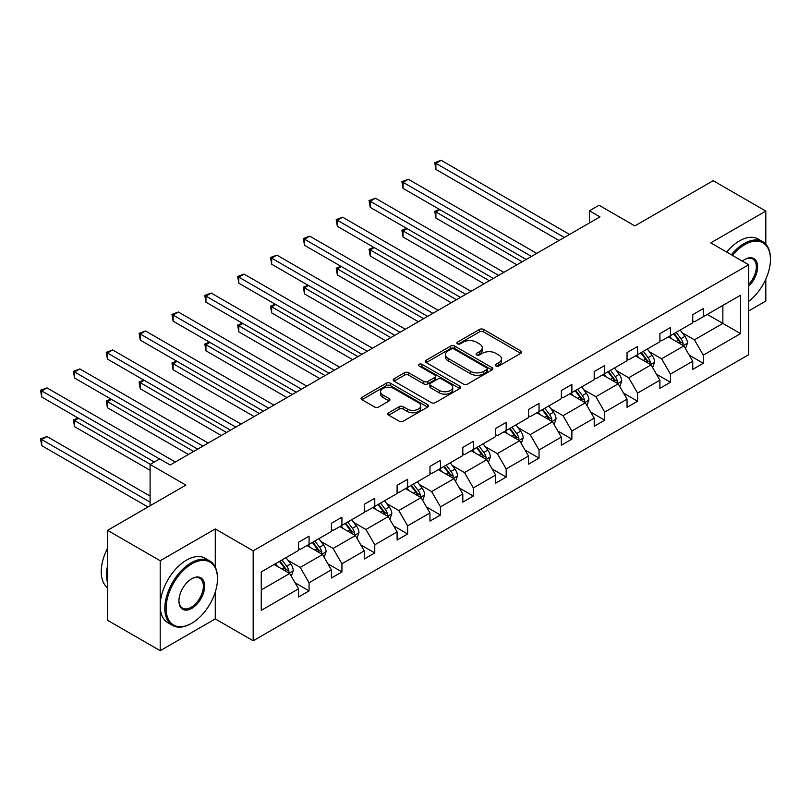 <?xml version="1.0" encoding="UTF-8"?>
<svg xmlns="http://www.w3.org/2000/svg" width="811" height="811" viewBox="0 0 811 811"><rect width="100%" height="100%" fill="white"/><g stroke="black" fill="none" stroke-linecap="round" stroke-linejoin="round"><path stroke-width="1.22" d="M495.916 366.004A2.048 1.186 0 0 0 498.816 366.004L520.774 353.322A2.92 1.683 0 0 0 521.625 352.136A2.92 1.683 0 0 0 520.774 350.94L483.569 329.459A2.92 1.683 0 0 0 479.433 329.459L457.475 342.141A2.048 1.186 0 0 0 456.877 342.972A2.048 1.186 0 0 0 457.475 343.803A2.048 1.186 0 0 0 460.364 343.803L463.213 342.171A9.357 5.403 0 0 1 476.432 342.171L479.534 343.955A9.357 5.403 0 0 1 482.281 347.777A9.357 5.403 0 0 1 479.534 351.599L476.696 353.231A2.048 1.186 0 0 0 476.098 354.072A2.048 1.186 0 0 0 476.696 354.904A2.048 1.186 0 0 0 479.585 354.904L482.433 353.261A9.357 5.403 0 0 1 495.663 353.261L498.755 355.056A9.357 5.403 0 0 1 501.502 358.878A9.357 5.403 0 0 1 498.755 362.689L495.916 364.332A2.048 1.186 0 0 0 495.318 365.173A2.048 1.186 0 0 0 495.916 366.004L495.916 364.332M765.817 244.192L765.817 211.083L713.173 180.691L634.841 225.914L599.045 205.244L589.455 210.779L589.455 222.934M748.654 310.958L765.817 301.053L765.817 279.136M215.27 567.082L215.27 528.944L160.203 560.736L160.203 650.696L107.559 620.303L107.559 530.343L185.891 485.11L150.096 464.45L150.096 505.78M160.203 560.736L107.559 530.343M388.692 412.758A2.92 1.683 0 0 0 387.84 413.945A2.92 1.683 0 0 0 388.692 415.141L399.134 421.162A2.92 1.683 0 0 0 403.27 421.162L427.661 407.081A2.92 1.683 0 0 0 428.512 405.895A2.92 1.683 0 0 0 427.661 404.699L390.456 383.218A2.92 1.683 0 0 0 386.32 383.218L361.929 397.299A2.92 1.683 0 0 0 361.067 398.495A2.92 1.683 0 0 0 361.929 399.691L374.54 406.97A2.92 1.683 0 0 0 378.666 406.97L389.108 400.938A2.92 1.683 0 0 0 389.959 399.742A2.92 1.683 0 0 0 389.108 398.556L382.853 394.947A7.816 4.511 0 0 1 380.562 391.754A7.816 4.511 0 0 1 385.387 387.577A7.816 4.511 0 0 1 393.913 388.56L418.405 402.702A7.816 4.511 0 0 1 420.696 405.895A7.816 4.511 0 0 1 415.871 410.062A7.816 4.511 0 0 1 407.345 409.089L403.27 406.727A2.92 1.683 0 0 0 399.134 406.727L388.692 412.758L388.692 415.141M150.096 464.45L159.676 458.914L170.198 464.997L599.988 216.861L589.455 210.779M215.27 528.944L253.174 550.821L748.654 264.761L748.654 354.721L253.174 640.791L253.174 550.821M765.817 211.083L710.75 242.874L748.654 264.761M463.416 384.049A2.92 1.683 0 0 0 467.552 384.049L491.942 369.968A2.92 1.683 0 0 0 492.794 368.782A2.92 1.683 0 0 0 491.942 367.586L454.738 346.104A2.92 1.683 0 0 0 450.602 346.104L426.211 360.185A2.92 1.683 0 0 0 425.349 361.382A2.92 1.683 0 0 0 426.211 362.578L463.416 384.049M419.895 366.45A2.048 1.186 0 0 1 421.973 366.734L421.973 364.301L459.796 386.137A2.92 1.683 0 0 1 460.658 387.334A2.92 1.683 0 0 1 459.796 388.53L435.406 402.611A2.92 1.683 0 0 1 431.27 402.611L394.065 381.129L394.065 378.747A2.92 1.683 0 0 0 393.213 379.933A2.92 1.683 0 0 0 394.065 381.129M394.065 378.747L404.507 372.715A2.92 1.683 0 0 1 408.643 372.715L423.727 381.423A2.92 1.683 0 0 0 427.863 381.423L434.787 377.429A2.92 1.683 0 0 0 435.639 376.233A2.92 1.683 0 0 0 434.787 375.047L419.074 365.974A2.048 1.186 0 0 1 418.476 365.143A2.048 1.186 0 0 1 419.743 364.048A2.048 1.186 0 0 1 421.973 364.301M261.274 571.917L298.549 550.395L298.549 542.255L309.072 536.172L309.072 544.323L331.395 531.438L331.395 523.288L341.928 517.205L341.928 525.356L364.251 512.471L364.251 504.32L374.773 498.248L374.773 506.388L397.096 493.504L397.096 485.353L407.629 479.281L407.629 487.421L429.952 474.536L429.952 466.386L440.474 460.313L440.474 468.454L462.797 455.569L462.797 447.429L473.33 441.346L473.33 449.487L495.653 436.602L495.653 428.461L506.176 422.379L506.176 430.529L528.498 417.635L528.498 409.494L539.031 403.412L539.031 411.562L561.344 398.677L561.344 390.527L571.877 384.444L571.877 392.595L594.199 379.71L594.199 371.56L604.722 365.487L604.722 373.628L627.045 360.743L627.045 352.592L637.578 346.52L637.578 354.66L659.901 341.776L659.901 333.635L670.423 327.553L670.423 335.693L692.746 322.808L692.746 314.668L703.279 308.585L703.279 316.736L740.544 295.214L740.544 333.635L703.279 355.147L703.279 363.298L692.746 369.37L692.746 361.23L670.423 374.114L670.423 382.265L659.901 388.337L659.901 380.197L637.578 393.082L637.578 401.222L627.045 407.304L627.045 399.164L604.722 412.049L604.722 420.189L594.199 426.272L594.199 418.121L571.877 431.016L571.877 439.156L561.344 445.239L561.344 437.088L539.031 449.983L539.031 458.124L528.498 464.206L528.498 456.056L506.176 468.94L506.176 477.091L495.653 483.174L495.653 475.023L473.33 487.908L473.33 496.058L462.797 502.131L462.797 493.99L440.474 506.875L440.474 515.026L429.952 521.098L429.952 512.957L407.629 525.842L407.629 533.983L397.096 540.065L397.096 531.925L374.773 544.81L374.773 552.95L364.251 559.032L364.251 550.882L341.928 563.777L341.928 571.917L331.395 578L331.395 569.849L309.072 582.734L309.072 590.884L298.549 596.967L298.549 588.816L261.274 610.338L261.274 571.917M306.974 545.539L322.555 554.531L300.232 567.416L288.047 560.381M300.232 567.416L309.072 582.734M322.555 554.531L331.395 569.849M298.549 548.449L300.232 549.422L309.072 544.323M339.819 526.572L355.4 535.564L333.078 548.459L320.892 541.413M333.078 548.459L341.928 563.777M355.4 535.564L364.251 550.882M331.395 529.492L333.078 530.465L341.928 525.356M372.675 507.605L388.256 516.597L365.933 529.492L353.748 522.456M365.933 529.492L374.773 544.81M388.256 516.597L397.096 531.925M364.251 510.524L365.933 511.498L374.773 506.388M405.52 488.638L421.102 497.64L398.779 510.524L386.594 503.489M398.779 510.524L407.629 525.842M421.102 497.64L429.952 512.957M397.096 491.557L398.779 492.53L407.629 487.421M438.366 469.67L453.957 478.672L431.634 491.557L419.449 484.522M431.634 491.557L440.474 506.875M453.957 478.672L462.797 493.99M429.952 472.59L431.634 473.563L440.474 468.454M471.221 450.703L486.803 459.705L464.48 472.59L452.295 465.555M464.48 472.59L473.33 487.908M486.803 459.705L495.653 475.023M462.797 453.623L464.48 454.596L473.33 449.487M504.067 431.746L519.658 440.738L497.336 453.623L485.14 446.587M497.336 453.623L506.176 468.94M519.658 440.738L528.498 456.056M495.653 434.655L497.336 435.629L506.176 430.529M536.923 412.779L552.504 421.771L530.181 434.655L517.996 427.62M530.181 434.655L539.031 449.983M552.504 421.771L561.344 437.088M528.498 415.698L530.181 416.661L539.031 411.562M569.768 393.811L585.349 402.803L563.037 415.698L550.841 408.653M563.037 415.698L571.877 431.016M585.349 402.803L594.199 418.121M561.344 396.731L563.037 397.704L571.877 392.595M602.624 374.844L618.205 383.846L595.882 396.731L583.697 389.696M595.882 396.731L604.722 412.049M618.205 383.846L627.045 399.164M594.199 377.764L595.882 378.737L604.722 373.628M635.469 355.877L651.051 364.879L628.728 377.764L616.542 370.728M628.728 377.764L637.578 393.082M651.051 364.879L659.901 380.197M627.045 358.797L628.728 359.77L637.578 354.66M668.325 336.91L683.906 345.912L661.583 358.797L649.398 351.761M661.583 358.797L670.423 374.114M683.906 345.912L692.746 361.23M659.901 339.829L661.583 340.802L670.423 335.693M707.273 314.425L722.865 323.417L694.429 339.829L682.244 332.794M694.429 339.829L703.279 355.147M740.544 333.635L722.865 323.417L722.865 305.423L740.544 295.214M160.203 650.696L215.27 618.905L253.174 640.791M692.746 320.862L694.429 321.835L703.279 316.736M261.274 589.911L289.699 573.499L274.118 564.507M289.699 573.499L298.549 588.816M689.269 355.208L703.279 363.298M656.423 374.175L670.423 382.265M623.578 393.142L637.578 401.222M590.722 412.11L604.722 420.189M557.877 431.077L571.877 439.156M525.021 450.044L539.031 458.124M492.176 469.001L506.176 477.091M459.32 487.969L473.33 496.058M426.474 506.936L440.474 515.026M393.619 525.903L407.629 533.983M360.773 544.87L374.773 552.95M327.928 563.838L341.928 571.917M295.072 582.795L309.072 590.884M215.27 618.905L215.27 592.04M496.737 366.288L498.755 365.122A9.357 5.403 0 0 0 501.502 361.311L501.502 358.878M482.281 347.777L482.281 350.21A9.357 5.403 0 0 1 479.534 354.022L477.517 355.198M520.733 353.343L483.569 331.892A2.92 1.683 0 0 0 479.433 331.892L458.286 344.097M491.902 369.998L454.738 348.537A2.92 1.683 0 0 0 450.602 348.537L426.251 362.598M486.772 369.613A2.048 1.186 0 0 0 487.37 368.782A2.048 1.186 0 0 0 486.772 367.941L454.109 349.085A2.048 1.186 0 0 0 451.22 349.085L448.219 350.818A9.357 5.403 0 0 0 445.482 354.64A9.357 5.403 0 0 0 448.219 358.452L470.542 371.347A9.357 5.403 0 0 0 483.772 371.347L486.772 369.613L486.772 372.046A2.048 1.186 0 0 0 487.37 371.215L487.37 368.782M445.482 354.64L445.482 357.073A9.357 5.403 0 0 0 448.219 360.885L448.219 358.452M486.772 372.046L483.772 373.78A9.357 5.403 0 0 1 470.542 373.78L448.219 360.885M394.105 381.15L404.507 375.148L404.507 372.715M435.639 376.233L435.639 378.666A2.92 1.683 0 0 1 434.787 379.862L427.863 383.856A2.92 1.683 0 0 1 423.727 383.856L408.643 375.148A2.92 1.683 0 0 0 404.507 375.148M421.973 366.734L459.756 388.55M439.39 390.466A7.816 4.511 0 0 0 447.905 391.449A7.816 4.511 0 0 0 452.731 387.273A7.816 4.511 0 0 0 450.45 384.079L441.813 379.102A2.92 1.683 0 0 0 437.676 379.102L430.753 383.096A2.92 1.683 0 0 0 429.901 384.292A2.92 1.683 0 0 0 430.753 385.489L439.39 390.466L439.39 392.899A7.816 4.511 0 0 0 447.905 393.882A7.816 4.511 0 0 0 452.731 389.706L452.731 387.273M429.901 384.292L429.901 386.725A2.92 1.683 0 0 0 430.753 387.922L430.753 385.489M439.39 392.899L430.753 387.922M420.696 405.895L420.696 408.328A7.816 4.511 0 0 1 415.871 412.495A7.816 4.511 0 0 1 407.345 411.512L403.27 409.16A2.92 1.683 0 0 0 399.134 409.16L388.733 415.161M380.562 391.754L380.562 394.187A7.816 4.511 0 0 0 382.853 397.37L382.853 394.947M389.067 400.958L382.853 397.37M427.62 407.112L390.456 385.651A2.92 1.683 0 0 0 386.32 385.651L361.97 399.711M685.508 348.679L687.444 343.094A7.887 4.552 -120 0 0 684.92 336.372L680.196 330.057M671.711 338.876L669.663 336.139M439.907 209.664L435.902 211.975L435.902 218.047L516.911 264.822M682.74 345.233L683.176 343.428A7.887 4.552 -120 0 0 680.916 338.684L676.192 332.368M674.215 333.514L679.415 340.458A4.025 2.321 60 0 1 680.145 341.674L683.176 343.428M673.667 333.828L678.391 340.133A7.887 4.552 60 0 1 680.358 343.864M435.902 218.047L434.747 211.306L522.183 261.781M434.747 211.306L439.45 209.39M564.294 237.461L435.902 163.335L441.174 160.304L569.555 234.43M559.032 240.502L435.902 169.418L435.902 163.335L434.747 162.666L441.174 160.304M435.902 169.418L434.747 162.666M748.654 301.378A36.333 20.974 120 0 0 770.45 259.469A36.333 20.974 120 0 0 744.762 244.638A36.333 20.974 120 0 0 732.434 255.394M731.34 254.755A37.225 21.491 -60 0 1 744.123 243.543A37.225 21.491 -60 0 1 762.735 241.698A37.225 21.491 -60 0 1 770.45 258.739A37.225 21.491 -60 0 1 770.45 259.104M742.359 261.122A18.166 10.492 -60 0 1 744.762 259.469L744.762 259.469A18.166 10.492 -60 0 1 757.454 264.7A18.166 10.492 -60 0 1 748.654 286.182M726.707 252.079A37.225 21.491 -60 0 1 739.5 240.867A37.225 21.491 -60 0 1 758.113 239.022L762.735 241.698M748.654 284.418A17.274 9.975 120 0 0 752.76 258.983A17.274 9.975 120 0 0 744.437 259.662M191.153 623.588L191.791 623.223A36.333 20.974 120 0 0 191.791 623.223A36.333 20.974 120 0 0 217.48 578.73A36.333 20.974 120 0 0 191.781 563.898A36.333 20.974 120 0 0 166.093 608.392A36.333 20.974 120 0 0 191.781 623.223L191.153 623.588A37.225 21.491 -60 0 1 172.54 625.433A37.225 21.491 -60 0 1 166.833 595.598A37.225 21.491 -60 0 1 191.153 562.804A37.225 21.491 -60 0 1 209.765 560.959A37.225 21.491 -60 0 1 217.48 578A37.225 21.491 -60 0 1 217.47 578.365M191.781 608.392A18.166 10.492 -60 0 1 178.937 600.971A18.166 10.492 -60 0 1 191.781 578.73L191.781 578.73A18.166 10.492 -60 0 1 204.636 586.14A18.166 10.492 -60 0 1 191.781 608.392M178.947 600.606A17.274 9.975 120 0 0 182.516 608.149A17.274 9.975 120 0 0 191.153 607.297A17.274 9.975 120 0 0 202.436 592.081A17.274 9.975 120 0 0 199.79 578.233A17.274 9.975 120 0 0 191.467 578.912M172.54 625.433L167.907 622.757A37.225 21.491 -60 0 1 162.2 592.932A37.225 21.491 -60 0 1 186.52 560.127A37.225 21.491 -60 0 1 205.132 558.282L209.765 560.959M107.559 582.612A37.225 21.491 -60 0 1 107.559 565.591M107.559 587.782A37.225 21.491 -60 0 1 107.559 548.277M652.652 367.647L654.589 362.051A7.887 4.552 -120 0 0 652.074 355.34L647.34 349.024M638.865 357.844L636.817 355.106M407.061 228.631L403.057 230.932L403.057 237.015L484.066 283.789M649.885 364.2L650.331 362.395A7.887 4.552 -120 0 0 648.07 357.641L643.346 351.335M641.369 352.471L646.57 359.425A4.025 2.321 60 0 1 647.3 360.642L650.331 362.395M640.812 352.795L645.546 359.101A7.887 4.552 60 0 1 647.513 362.831M403.057 237.015L401.901 230.263L489.327 280.748M401.901 230.263L406.595 228.357M619.807 386.614L621.743 381.018A7.887 4.552 -120 0 0 619.219 374.297L614.495 367.991M606.02 376.801L603.962 374.064M374.206 247.588L370.211 249.9L370.211 255.982L451.22 302.746M617.039 383.167L617.475 381.352A7.887 4.552 -120 0 0 615.225 376.608L610.49 370.303M608.514 371.438L613.714 378.382A4.025 2.321 60 0 1 614.454 379.609L617.475 381.352M607.966 371.762L612.69 378.068A7.887 4.552 60 0 1 614.657 381.799M370.211 255.982L369.046 249.23L456.481 299.715M369.046 249.23L373.749 247.325M531.448 256.428L403.057 182.303L408.318 179.261L536.71 253.387M526.177 259.469L403.057 188.385L403.057 182.303L401.901 181.634L408.318 179.261M403.057 188.385L401.901 181.634M498.593 275.395L370.211 201.27L375.473 198.229L503.864 272.354M493.331 278.437L370.211 207.352L370.211 201.27L369.046 200.601L375.473 198.229M370.211 207.352L369.046 200.601M586.951 405.581L588.887 399.985A7.887 4.552 -120 0 0 586.373 393.264L581.639 386.959M573.164 395.768L571.116 393.031M341.36 266.555L337.356 268.867L337.356 274.949L418.364 321.714M584.184 402.134L584.63 400.32A7.887 4.552 -120 0 0 582.369 395.575L577.645 389.27M575.668 390.405L580.869 397.349A4.025 2.321 60 0 1 581.599 398.576L584.63 400.32M575.121 390.72L579.845 397.035A7.887 4.552 60 0 1 581.811 400.766M337.356 274.949L336.2 268.198L423.626 318.672M336.2 268.198L340.894 266.292M465.747 294.363L337.356 220.237L342.617 217.196L471.009 291.321M460.486 297.404L337.356 226.32L337.356 220.237L336.2 219.568L342.617 217.196M337.356 226.32L336.2 219.568M554.106 424.548L556.042 418.952A7.887 4.552 -120 0 0 553.518 412.231L548.794 405.926M540.319 414.735L538.261 411.998M308.504 285.523L304.51 287.834L304.51 293.917L385.519 340.681M551.338 421.102L551.784 419.287A7.887 4.552 -120 0 0 549.523 414.543L544.789 408.227M542.812 409.373L548.023 416.317A4.025 2.321 60 0 1 548.753 417.543L551.784 419.287M542.265 409.687L546.989 416.002A7.887 4.552 60 0 1 548.956 419.723M304.51 293.917L303.344 287.165L390.78 337.64M303.344 287.165L308.048 285.259M432.892 313.33L304.51 239.204L309.772 236.163L438.163 310.289M427.63 316.371L304.51 245.277L304.51 239.204L303.344 238.535L309.772 236.163M304.51 245.277L303.344 238.535M521.25 443.516L523.186 437.92A7.887 4.552 -120 0 0 520.672 431.199L515.948 424.883M507.463 433.703L505.415 430.965M275.659 304.49L271.655 306.801L271.655 312.874L352.663 359.648M518.493 440.069L518.928 438.254A7.887 4.552 -120 0 0 516.668 433.51L511.944 427.194M509.967 428.34L515.167 435.284A4.025 2.321 60 0 1 515.897 436.5L518.928 438.254M509.42 428.654L514.144 434.97A7.887 4.552 60 0 1 516.11 438.69M271.655 312.874L270.499 306.132L357.935 356.607M270.499 306.132L275.193 304.226M400.046 332.297L271.655 258.172L276.926 255.13L405.307 329.256M394.785 335.328L271.655 264.244L271.655 258.172L270.499 257.503L276.926 255.13M271.655 264.244L270.499 257.503M488.404 462.473L490.341 456.887A7.887 4.552 -120 0 0 487.827 450.166L483.092 443.85M474.617 452.67L472.57 449.933M242.813 323.457L238.809 325.769L238.809 331.841L319.818 378.615M485.637 459.036L486.083 457.222A7.887 4.552 -120 0 0 483.822 452.477L479.098 446.162M477.111 447.307L482.322 454.251A4.025 2.321 60 0 1 483.052 455.468L486.083 457.222M476.564 447.621L481.298 453.937A7.887 4.552 60 0 1 483.265 457.657M238.809 331.841L237.653 325.099L325.079 375.574M237.653 325.099L242.347 323.183M367.201 351.254L238.809 277.139L244.07 274.098L372.462 348.223M361.929 354.295L238.809 283.211L238.809 277.139L237.653 276.47L244.07 274.098M238.809 283.211L237.653 276.47M455.559 481.44L457.495 475.844A7.887 4.552 -120 0 0 454.971 469.133L450.247 462.817M441.762 471.637L439.714 468.9M209.958 342.424L205.953 344.736L205.953 350.808L286.962 397.583M452.791 477.993L453.227 476.189A7.887 4.552 -120 0 0 450.967 471.434L446.243 465.129M444.266 466.274L449.466 473.219A4.025 2.321 60 0 1 450.196 474.435L453.227 476.189M443.718 466.589L448.442 472.894A7.887 4.552 60 0 1 450.409 476.625M205.953 350.808L204.798 344.067L292.234 394.541M204.798 344.067L209.491 342.151M334.345 370.221L205.953 296.096L211.225 293.065L339.606 367.18M329.084 373.263L205.953 302.179L205.953 296.096L204.798 295.427L211.225 293.065M205.953 302.179L204.798 295.427M422.703 500.407L424.64 494.811A7.887 4.552 -120 0 0 422.125 488.09L417.391 481.785M408.916 490.594L406.869 487.867M177.112 361.382L173.108 363.693L173.108 369.775L254.117 416.55M419.936 496.961L420.382 495.156A7.887 4.552 -120 0 0 418.121 490.402L413.397 484.096M411.42 485.231L416.621 492.186A4.025 2.321 60 0 1 417.351 493.402L420.382 495.156M410.863 485.556L415.597 491.861A7.887 4.552 60 0 1 417.564 495.592M173.108 369.775L171.952 363.024L259.378 413.509M171.952 363.024L176.646 361.118M301.499 389.189L173.108 315.063L178.369 312.022L306.761 386.148M296.228 392.23L173.108 321.146L173.108 315.063L171.952 314.394L178.369 312.022M173.108 321.146L171.952 314.394M389.858 519.375L391.794 513.779A7.887 4.552 -120 0 0 389.27 507.057L384.546 500.752M376.061 509.561L374.013 506.824M144.257 380.349L140.262 382.66L140.262 388.743L221.261 435.507M387.09 515.928L387.526 514.113A7.887 4.552 -120 0 0 385.276 509.369L380.541 503.063M378.565 504.199L383.765 511.143A4.025 2.321 60 0 1 384.495 512.37L387.526 514.113M378.017 504.523L382.741 510.829A7.887 4.552 60 0 1 384.708 514.559M140.262 388.743L139.097 381.991L226.533 432.476M139.097 381.991L143.8 380.085M357.002 538.342L358.938 532.746A7.887 4.552 -120 0 0 356.424 526.025L351.69 519.719M343.215 528.529L341.167 525.792M111.411 399.316L107.407 401.627L107.407 407.71L188.416 454.474M354.235 534.895L354.681 533.08A7.887 4.552 -120 0 0 352.42 528.336L347.696 522.02M345.719 523.166L350.92 530.11A4.025 2.321 60 0 1 351.65 531.337L354.681 533.08M345.172 523.48L349.896 529.796A7.887 4.552 60 0 1 351.862 533.526M107.407 407.71L106.251 400.958L193.677 451.433M106.251 400.958L110.945 399.053M324.157 557.309L326.093 551.713A7.887 4.552 -120 0 0 323.569 544.992L318.845 538.676M310.37 547.496L308.312 544.759M78.555 418.283L74.561 420.595L74.561 426.677L150.096 470.279M321.389 553.862L321.835 552.048A7.887 4.552 -120 0 0 319.575 547.303L314.84 540.988M312.864 542.133L318.074 549.077A4.025 2.321 60 0 1 318.804 550.304L321.835 552.048M312.316 542.447L317.04 548.763A7.887 4.552 60 0 1 319.007 552.484M74.561 426.677L73.395 419.926L150.299 464.328M73.395 419.926L78.099 418.02M268.644 408.156L140.262 334.031L145.524 330.989L273.915 405.115M263.382 411.197L140.262 340.113L140.262 334.031L139.097 333.362L145.524 330.989M140.262 340.113L139.097 333.362M235.798 427.123L107.407 352.998L112.668 349.957L241.06 424.082M230.527 430.165L107.407 359.08L107.407 352.998L106.251 352.329L112.668 349.957M107.407 359.08L106.251 352.329M202.943 446.091L74.561 371.965L79.823 368.924L208.214 443.049M197.681 449.122L74.561 378.038L74.561 371.965L73.395 371.296L79.823 368.924M74.561 378.038L73.395 371.296M291.301 576.266L293.237 570.68A7.887 4.552 -120 0 0 290.723 563.959L285.999 557.644M277.514 566.463L275.466 563.726M150.096 496.058L46.977 436.521L41.706 439.562L41.706 445.634L147.987 506.997M288.544 572.83L288.98 571.015A7.887 4.552 -120 0 0 286.719 566.271L281.995 559.955M280.018 561.1L285.219 568.045A4.025 2.321 60 0 1 285.948 569.261L288.98 571.015M279.471 561.415L284.195 567.73A7.887 4.552 60 0 1 286.161 571.451M41.706 445.634L40.55 438.893L150.096 502.131M40.55 438.893L46.977 436.521M159.564 458.975L41.706 390.932L46.977 387.891L175.358 462.017M154.303 462.017L41.706 397.005L41.706 390.932L40.55 390.263L46.977 387.891M41.706 397.005L40.55 390.263M498.755 365.122L498.755 362.689M476.696 354.904L476.696 353.231M479.534 354.022L479.534 351.599M457.475 343.803L457.475 342.141M479.433 331.892L479.433 329.459M483.569 331.892L483.569 329.459M520.774 353.322L520.774 350.94M426.211 362.578L426.211 360.185M450.602 348.537L450.602 346.104M454.738 348.537L454.738 346.104M491.942 369.968L491.942 367.586M470.542 373.78L470.542 371.347M483.772 373.78L483.772 371.347M408.643 375.148L408.643 372.715M423.727 383.856L423.727 381.423M427.863 383.856L427.863 381.423M434.787 379.862L434.787 377.429M459.796 388.53L459.796 386.137M399.134 409.16L399.134 406.727M403.27 409.16L403.27 406.727M407.345 411.512L407.345 409.089M389.108 400.938L389.108 398.556M361.929 399.691L361.929 397.299M386.32 385.651L386.32 383.218M390.456 385.651L390.456 383.218M427.661 407.081L427.661 404.699M683.338 345.577L687.383 343.246M680.916 338.684L684.92 336.372M676.151 341.431L678.391 340.133M650.483 364.544L654.538 362.203M648.07 357.641L652.074 355.34M643.295 360.398L645.546 359.101M617.637 383.512L621.692 381.17M615.225 376.608L619.219 374.297M610.45 379.366L612.69 378.068M584.782 402.479L588.837 400.137M582.369 395.575L586.373 393.264M577.604 398.333L579.845 397.035M551.936 421.446L555.991 419.105M549.523 414.543L553.518 412.231M544.749 417.3L546.989 416.002M519.081 440.414L523.136 438.072M516.668 433.51L520.672 431.199M511.903 436.257L514.144 434.97M486.235 459.381L490.29 457.039M483.822 452.477L487.827 450.166M479.048 455.224L481.298 453.937M453.39 478.338L457.434 476.006M450.967 471.434L454.971 469.133M446.202 474.192L448.442 472.894M420.534 497.305L424.589 494.963M418.121 490.402L422.125 488.09M413.346 493.159L415.597 491.861M387.688 516.272L391.743 513.931M385.276 509.369L389.27 507.057M380.501 512.126L382.741 510.829M354.833 535.24L358.888 532.898M352.42 528.336L356.424 526.025M347.645 531.093L349.896 529.796M321.987 554.207L326.042 551.865M319.575 547.303L323.569 544.992M314.8 550.061L317.04 548.763M289.132 573.174L293.187 570.832M286.719 566.271L290.723 563.959M281.954 569.018L284.195 567.73M770.45 259.469L770.45 258.739M217.48 578.73L217.48 578"/></g></svg>

